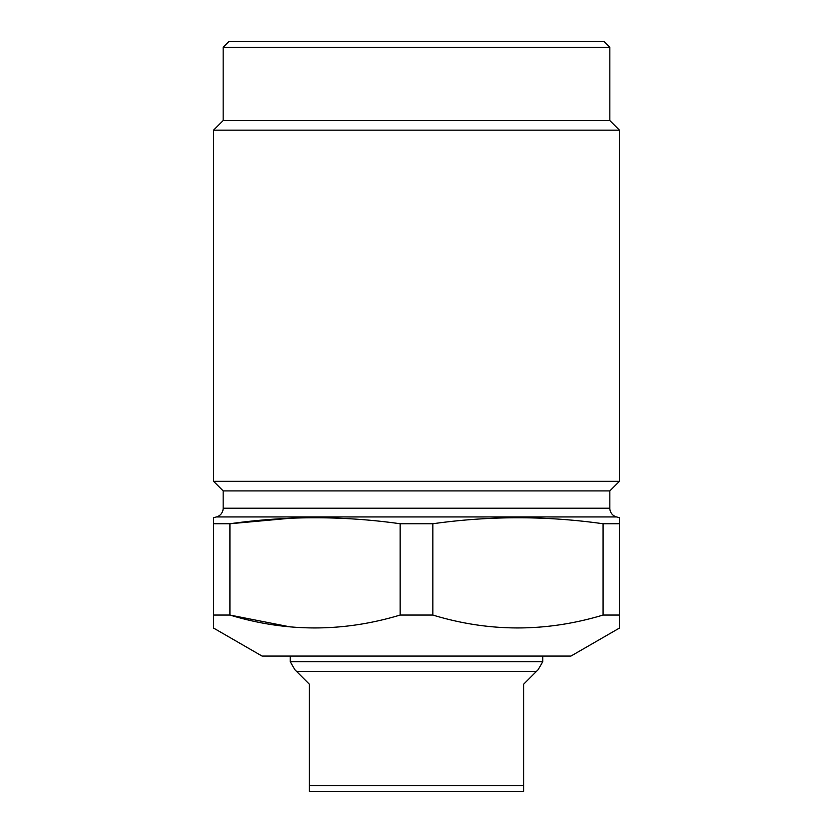 <?xml version="1.0" encoding="UTF-8"?>
<svg xmlns="http://www.w3.org/2000/svg" width="833" height="833" viewBox="0 0 833 833"><rect width="100%" height="100%" fill="white"/><g stroke="black" fill="none" stroke-linecap="round" stroke-linejoin="round"><path stroke-width="1.25" d="M290.238 661.704L294.851 669.701L309.397 684.247L309.397 791.35L523.603 791.35L523.603 684.247L538.149 669.701L542.762 661.704L290.238 661.704L290.238 656.071M536.379 671.471L296.621 671.471M309.397 785.717L523.603 785.717M542.762 661.704L542.762 656.071M223.161 120.566L609.839 120.566L609.839 47.283L604.206 41.65L228.794 41.65L223.161 47.283L223.161 120.566L213.571 130.146L213.571 481.328L619.429 481.328L619.429 130.146L213.571 130.146M609.839 47.283L223.161 47.283M609.839 120.566L619.429 130.146M213.571 481.328L223.161 490.908L609.839 490.908L619.429 481.328M223.161 490.908L223.161 508.224L609.839 508.224L609.839 490.908M619.429 519.969L619.429 517.71L616.524 516.939A9.017 9.017 0 0 1 609.839 508.224M616.524 516.939L216.476 516.939A9.017 9.017 0 0 0 223.161 508.224M216.476 516.939L213.571 517.71L213.571 628.082L213.571 615.056L229.918 615.056L229.918 523.749L290.238 518.251M619.429 517.71L619.429 523.749L603.082 523.749C546.333 515.762 489.596 515.762 432.848 523.749L400.152 523.749C343.404 515.762 286.667 515.762 229.918 523.749L213.571 523.749M603.082 523.749L603.082 615.056L619.429 615.056L619.429 628.082L619.429 523.749M290.238 626.916L229.918 615.056C286.365 632.237 343.113 632.237 400.152 615.056L432.848 615.056L432.848 523.749M432.848 615.056C489.294 632.237 546.042 632.237 603.082 615.056M400.152 523.749L400.152 615.056M213.571 628.082L262.051 656.071L570.949 656.071L619.429 628.082"/></g></svg>
